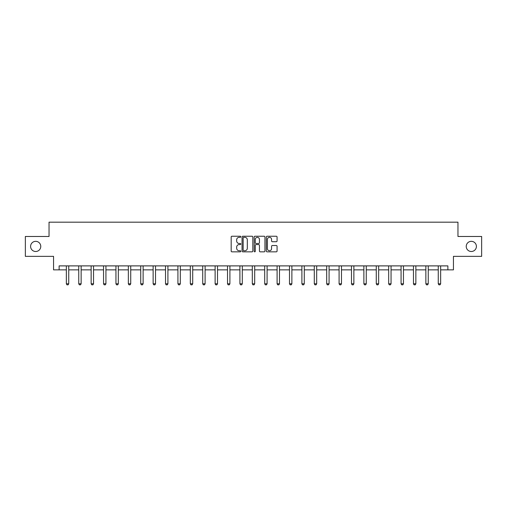 <?xml version="1.0" encoding="UTF-8"?>
<svg xmlns="http://www.w3.org/2000/svg" width="507" height="507" viewBox="0 0 507 507"><rect width="100%" height="100%" fill="white"/><g stroke="black" fill="none" stroke-linecap="round" stroke-linejoin="round"><path stroke-width="0.76" d="M240.787 236.782A0.545 0.545 0 0 0 240.242 236.237L231.953 236.237A0.78 0.78 0 0 0 231.173 237.016L231.173 251.054A0.78 0.78 0 0 0 231.953 251.833L240.242 251.833A0.545 0.545 0 0 0 240.787 251.288A0.545 0.545 0 0 0 240.242 250.743L239.165 250.743A2.497 2.497 0 0 1 236.674 248.246L236.674 247.08A2.497 2.497 0 0 1 239.165 244.583L240.242 244.583A0.545 0.545 0 0 0 240.787 244.038A0.545 0.545 0 0 0 240.242 243.487L239.165 243.487A2.497 2.497 0 0 1 236.674 240.996L236.674 239.824A2.497 2.497 0 0 1 239.165 237.327L240.242 237.327A0.545 0.545 0 0 0 240.787 236.782M466.231 246.421A5.089 5.089 0 0 0 471.32 251.504A5.089 5.089 0 0 0 476.403 246.421A5.089 5.089 0 0 0 471.32 241.332A5.089 5.089 0 0 0 466.231 246.421M30.597 246.421A5.089 5.089 0 0 0 35.68 251.504A5.089 5.089 0 0 0 40.769 246.421A5.089 5.089 0 0 0 35.68 241.332A5.089 5.089 0 0 0 30.597 246.421M276.296 241.731A0.78 0.78 0 0 0 277.076 240.952L277.076 237.016A0.78 0.78 0 0 0 276.296 236.237L267.094 236.237A0.78 0.78 0 0 0 266.314 237.016L266.314 251.054A0.78 0.78 0 0 0 267.094 251.833L276.296 251.833A0.78 0.78 0 0 0 277.076 251.054L277.076 246.301A0.78 0.78 0 0 0 276.296 245.515L272.354 245.515A0.78 0.78 0 0 0 271.575 246.301L271.575 248.658A2.085 2.085 0 0 1 269.49 250.743A2.085 2.085 0 0 1 267.404 248.658L267.404 239.412A2.085 2.085 0 0 1 269.49 237.327A2.085 2.085 0 0 1 271.575 239.412L271.575 240.952A0.78 0.78 0 0 0 272.354 241.731L276.296 241.731M59.123 269.863L59.123 265.89L447.877 265.89L447.877 269.863L453.442 269.863L453.442 256.352L481.65 256.352L481.65 236.484L457.967 236.484L457.967 222.18L49.033 222.18L49.033 236.484L25.35 236.484L25.35 256.352L53.558 256.352L53.558 269.863L66.354 269.863M252.816 237.016A0.78 0.78 0 0 0 252.036 236.237L242.834 236.237A0.78 0.78 0 0 0 242.054 237.016L242.054 251.054A0.78 0.78 0 0 0 242.834 251.833L252.036 251.833A0.78 0.78 0 0 0 252.816 251.054L252.816 237.016M254.964 236.237L264.166 236.237A0.78 0.78 0 0 1 264.946 237.016L264.946 251.054A0.78 0.78 0 0 1 264.166 251.833L260.23 251.833A0.78 0.78 0 0 1 259.445 251.054L259.445 245.363A0.78 0.78 0 0 0 258.665 244.583L256.054 244.583A0.78 0.78 0 0 0 255.275 245.363L255.275 251.288A0.545 0.545 0 0 1 254.729 251.833A0.545 0.545 0 0 1 254.184 251.288L254.184 237.016A0.78 0.78 0 0 1 254.964 236.237M68.737 269.863L78.75 269.863M81.139 269.863L91.146 269.863M93.535 269.863L103.548 269.863M105.931 269.863L115.945 269.863M118.327 269.863L128.341 269.863M130.724 269.863L140.737 269.863M143.12 269.863L153.133 269.863M155.516 269.863L165.529 269.863M167.912 269.863L177.925 269.863M180.308 269.863L190.321 269.863M192.711 269.863L202.718 269.863M205.107 269.863L215.12 269.863M217.503 269.863L227.516 269.863M229.899 269.863L239.912 269.863M242.295 269.863L252.309 269.863M254.691 269.863L264.705 269.863M267.088 269.863L277.101 269.863M279.484 269.863L289.497 269.863M291.88 269.863L301.893 269.863M304.282 269.863L314.289 269.863M316.679 269.863L326.692 269.863M329.075 269.863L339.088 269.863M341.471 269.863L351.484 269.863M353.867 269.863L363.88 269.863M366.263 269.863L376.276 269.863M378.659 269.863L388.673 269.863M391.055 269.863L401.069 269.863M403.452 269.863L413.465 269.863M415.854 269.863L425.861 269.863M428.25 269.863L438.263 269.863M440.646 269.863L447.877 269.863M243.69 237.327A0.545 0.545 0 0 0 243.145 237.872L243.145 250.198A0.545 0.545 0 0 0 243.69 250.743L244.824 250.743A2.497 2.497 0 0 0 247.321 248.246L247.321 239.824A2.497 2.497 0 0 0 244.824 237.327L243.69 237.327M259.445 239.45A2.085 2.085 0 0 0 257.36 237.365A2.085 2.085 0 0 0 255.275 239.45L255.275 242.707A0.78 0.78 0 0 0 256.054 243.487L258.665 243.487A0.78 0.78 0 0 0 259.445 242.707L259.445 239.45M68.832 265.89L68.775 266.061A0.792 0.792 0 0 0 68.737 266.302L68.737 283.787L68.141 284.82L66.949 284.82L66.354 283.787L66.354 266.302A0.792 0.792 0 0 0 66.316 266.061L66.265 265.89M66.354 283.787L68.737 283.787M81.228 265.89L81.171 266.061A0.792 0.792 0 0 0 81.139 266.302L81.139 283.787L80.537 284.82L79.346 284.82L78.75 283.787L78.75 266.302A0.792 0.792 0 0 0 78.712 266.061L78.661 265.89M78.75 283.787L81.139 283.787M93.624 265.89L93.573 266.061A0.792 0.792 0 0 0 93.535 266.302L93.535 283.787L92.939 284.82L91.742 284.82L91.146 283.787L91.146 266.302A0.792 0.792 0 0 0 91.114 266.061L91.057 265.89M91.146 283.787L93.535 283.787M106.02 265.89L105.969 266.061A0.792 0.792 0 0 0 105.931 266.302L105.931 283.787L105.336 284.82L104.144 284.82L103.548 283.787L103.548 266.302A0.792 0.792 0 0 0 103.51 266.061L103.453 265.89M103.548 283.787L105.931 283.787M118.416 265.89L118.365 266.061A0.792 0.792 0 0 0 118.327 266.302L118.327 283.787L117.732 284.82L116.54 284.82L115.945 283.787L115.945 266.302A0.792 0.792 0 0 0 115.907 266.061L115.85 265.89M115.945 283.787L118.327 283.787M130.819 265.89L130.762 266.061A0.792 0.792 0 0 0 130.724 266.302L130.724 283.787L130.128 284.82L128.936 284.82L128.341 283.787L128.341 266.302A0.792 0.792 0 0 0 128.303 266.061L128.246 265.89M128.341 283.787L130.724 283.787M143.215 265.89L143.158 266.061A0.792 0.792 0 0 0 143.12 266.302L143.12 283.787L142.524 284.82L141.333 284.82L140.737 283.787L140.737 266.302A0.792 0.792 0 0 0 140.699 266.061L140.642 265.89M140.737 283.787L143.12 283.787M155.611 265.89L155.554 266.061A0.792 0.792 0 0 0 155.516 266.302L155.516 283.787L154.92 284.82L153.729 284.82L153.133 283.787L153.133 266.302A0.792 0.792 0 0 0 153.095 266.061L153.038 265.89M153.133 283.787L155.516 283.787M168.007 265.89L167.95 266.061A0.792 0.792 0 0 0 167.912 266.302L167.912 283.787L167.316 284.82L166.125 284.82L165.529 283.787L165.529 266.302A0.792 0.792 0 0 0 165.491 266.061L165.44 265.89M165.529 283.787L167.912 283.787M180.403 265.89L180.346 266.061A0.792 0.792 0 0 0 180.308 266.302L180.308 283.787L179.712 284.82L178.521 284.82L177.925 283.787L177.925 266.302A0.792 0.792 0 0 0 177.887 266.061L177.837 265.89M177.925 283.787L180.308 283.787M192.799 265.89L192.742 266.061A0.792 0.792 0 0 0 192.711 266.302L192.711 283.787L192.109 284.82L190.917 284.82L190.321 283.787L190.321 266.302A0.792 0.792 0 0 0 190.283 266.061L190.233 265.89M190.321 283.787L192.711 283.787M205.196 265.89L205.145 266.061A0.792 0.792 0 0 0 205.107 266.302L205.107 283.787L204.511 284.82L203.32 284.82L202.718 283.787L202.718 266.302A0.792 0.792 0 0 0 202.686 266.061L202.629 265.89M202.718 283.787L205.107 283.787M217.592 265.89L217.541 266.061A0.792 0.792 0 0 0 217.503 266.302L217.503 283.787L216.907 284.82L215.716 284.82L215.12 283.787L215.12 266.302A0.792 0.792 0 0 0 215.082 266.061L215.025 265.89M215.12 283.787L217.503 283.787M229.988 265.89L229.937 266.061A0.792 0.792 0 0 0 229.899 266.302L229.899 283.787L229.303 284.82L228.112 284.82L227.516 283.787L227.516 266.302A0.792 0.792 0 0 0 227.478 266.061L227.421 265.89M227.516 283.787L229.899 283.787M242.39 265.89L242.333 266.061A0.792 0.792 0 0 0 242.295 266.302L242.295 283.787L241.7 284.82L240.508 284.82L239.912 283.787L239.912 266.302A0.792 0.792 0 0 0 239.874 266.061L239.817 265.89M239.912 283.787L242.295 283.787M254.787 265.89L254.729 266.061A0.792 0.792 0 0 0 254.691 266.302L254.691 283.787L254.096 284.82L252.904 284.82L252.309 283.787L252.309 266.302A0.792 0.792 0 0 0 252.271 266.061L252.213 265.89M252.309 283.787L254.691 283.787M267.183 265.89L267.126 266.061A0.792 0.792 0 0 0 267.088 266.302L267.088 283.787L266.492 284.82L265.3 284.82L264.705 283.787L264.705 266.302A0.792 0.792 0 0 0 264.667 266.061L264.61 265.89M264.705 283.787L267.088 283.787M279.579 265.89L279.522 266.061A0.792 0.792 0 0 0 279.484 266.302L279.484 283.787L278.888 284.82L277.697 284.82L277.101 283.787L277.101 266.302A0.792 0.792 0 0 0 277.063 266.061L277.012 265.89M277.101 283.787L279.484 283.787M291.975 265.89L291.918 266.061A0.792 0.792 0 0 0 291.88 266.302L291.88 283.787L291.284 284.82L290.093 284.82L289.497 283.787L289.497 266.302A0.792 0.792 0 0 0 289.459 266.061L289.408 265.89M289.497 283.787L291.88 283.787M304.371 265.89L304.314 266.061A0.792 0.792 0 0 0 304.282 266.302L304.282 283.787L303.68 284.82L302.489 284.82L301.893 283.787L301.893 266.302A0.792 0.792 0 0 0 301.855 266.061L301.804 265.89M301.893 283.787L304.282 283.787M316.767 265.89L316.717 266.061A0.792 0.792 0 0 0 316.679 266.302L316.679 283.787L316.083 284.82L314.891 284.82L314.289 283.787L314.289 266.302A0.792 0.792 0 0 0 314.258 266.061L314.201 265.89M314.289 283.787L316.679 283.787M329.163 265.89L329.113 266.061A0.792 0.792 0 0 0 329.075 266.302L329.075 283.787L328.479 284.82L327.288 284.82L326.692 283.787L326.692 266.302A0.792 0.792 0 0 0 326.654 266.061L326.597 265.89M326.692 283.787L329.075 283.787M341.56 265.89L341.509 266.061A0.792 0.792 0 0 0 341.471 266.302L341.471 283.787L340.875 284.82L339.684 284.82L339.088 283.787L339.088 266.302A0.792 0.792 0 0 0 339.05 266.061L338.993 265.89M339.088 283.787L341.471 283.787M353.962 265.89L353.905 266.061A0.792 0.792 0 0 0 353.867 266.302L353.867 283.787L353.271 284.82L352.08 284.82L351.484 283.787L351.484 266.302A0.792 0.792 0 0 0 351.446 266.061L351.389 265.89M351.484 283.787L353.867 283.787M366.358 265.89L366.301 266.061A0.792 0.792 0 0 0 366.263 266.302L366.263 283.787L365.667 284.82L364.476 284.82L363.88 283.787L363.88 266.302A0.792 0.792 0 0 0 363.842 266.061L363.785 265.89M363.88 283.787L366.263 283.787M378.754 265.89L378.697 266.061A0.792 0.792 0 0 0 378.659 266.302L378.659 283.787L378.064 284.82L376.872 284.82L376.276 283.787L376.276 266.302A0.792 0.792 0 0 0 376.238 266.061L376.181 265.89M376.276 283.787L378.659 283.787M391.151 265.89L391.093 266.061A0.792 0.792 0 0 0 391.055 266.302L391.055 283.787L390.46 284.82L389.268 284.82L388.673 283.787L388.673 266.302A0.792 0.792 0 0 0 388.635 266.061L388.584 265.89M388.673 283.787L391.055 283.787M403.547 265.89L403.49 266.061A0.792 0.792 0 0 0 403.452 266.302L403.452 283.787L402.856 284.82L401.664 284.82L401.069 283.787L401.069 266.302A0.792 0.792 0 0 0 401.031 266.061L400.98 265.89M401.069 283.787L403.452 283.787M415.943 265.89L415.886 266.061A0.792 0.792 0 0 0 415.854 266.302L415.854 283.787L415.258 284.82L414.061 284.82L413.465 283.787L413.465 266.302A0.792 0.792 0 0 0 413.427 266.061L413.376 265.89M413.465 283.787L415.854 283.787M428.339 265.89L428.288 266.061A0.792 0.792 0 0 0 428.25 266.302L428.25 283.787L427.654 284.82L426.463 284.82L425.861 283.787L425.861 266.302A0.792 0.792 0 0 0 425.829 266.061L425.772 265.89M425.861 283.787L428.25 283.787M440.735 265.89L440.684 266.061A0.792 0.792 0 0 0 440.646 266.302L440.646 283.787L440.051 284.82L438.859 284.82L438.263 283.787L438.263 266.302A0.792 0.792 0 0 0 438.225 266.061L438.168 265.89M438.263 283.787L440.646 283.787"/></g></svg>
